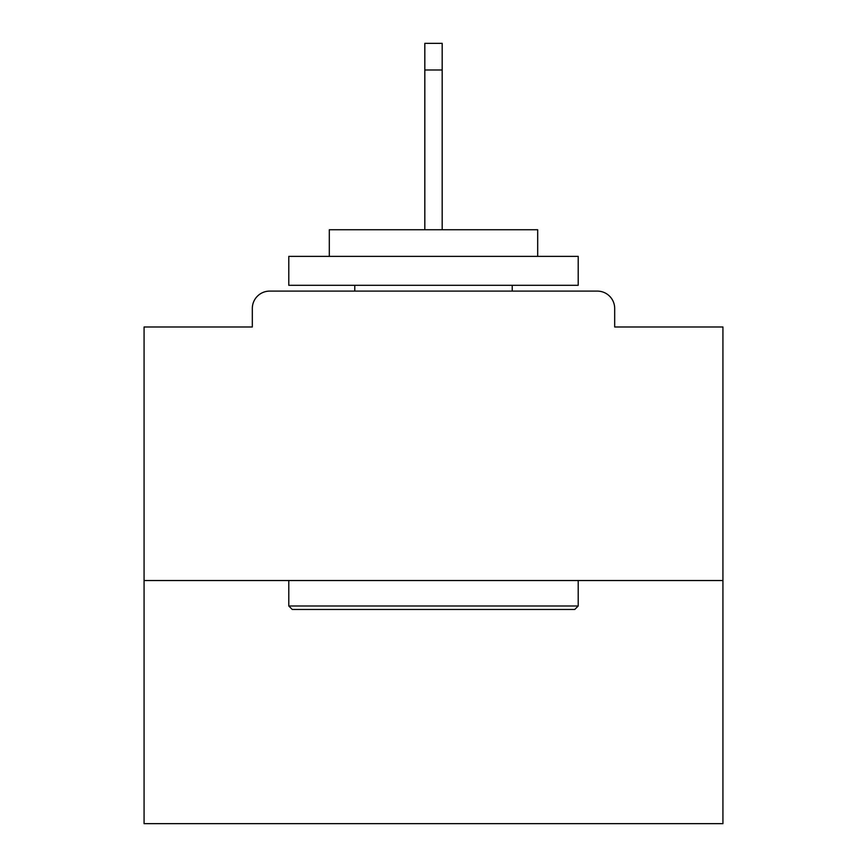 <?xml version="1.0" encoding="UTF-8"?>
<svg xmlns="http://www.w3.org/2000/svg" width="867" height="867" viewBox="0 0 867 867"><rect width="100%" height="100%" fill="white"/><g stroke="black" fill="none" stroke-linecap="round" stroke-linejoin="round"><path stroke-width="1.3" d="M614.681 326.989L614.681 308.468L614.681 326.989L722.926 326.989L722.926 823.65L144.074 823.65L144.074 326.989L252.319 326.989L252.319 308.468L252.319 326.989M722.926 580.532L144.074 580.532M614.681 308.468A17.362 17.362 0 0 0 597.32 291.106L269.68 291.106A17.362 17.362 0 0 0 252.319 308.468M597.32 291.106L523.798 291.106M343.202 291.106L269.68 291.106M574.745 609.468L292.255 609.468L288.787 606L578.213 606L574.745 609.468M288.787 256.372L578.213 256.372L578.213 285.308L288.787 285.308L288.787 256.372M537.692 256.372L537.692 229.744L329.308 229.744L329.308 256.372M288.787 580.532L288.787 606M578.213 580.532L578.213 606M354.776 285.308L354.776 291.106M512.224 285.308L512.224 291.106M442.181 69.978L424.819 69.978L424.819 43.35L442.181 43.35L442.181 229.744M424.819 69.978L424.819 229.744"/></g></svg>
